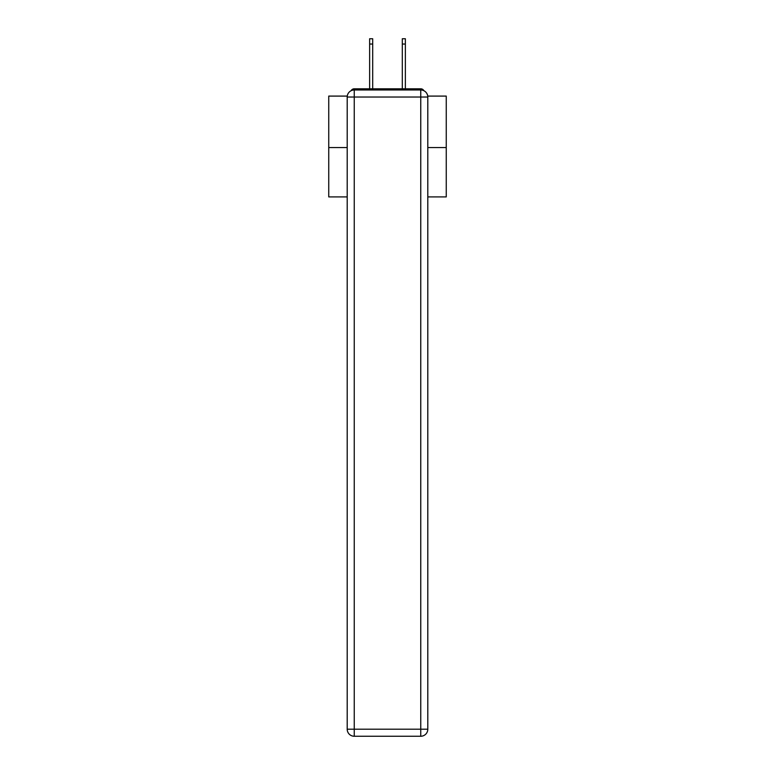 <?xml version="1.0" encoding="UTF-8"?>
<svg xmlns="http://www.w3.org/2000/svg" width="775" height="775" viewBox="0 0 775 775"><rect width="100%" height="100%" fill="white"/><g stroke="black" fill="none" stroke-linecap="round" stroke-linejoin="round"><path stroke-width="1.16" d="M427.742 96.09L446.255 96.09L446.255 196.908L427.8 196.908M347.2 147.56L328.745 147.56L328.745 196.908L347.2 196.908M328.745 147.56L328.745 96.09L347.258 96.09M446.255 147.56L427.8 147.56M423.886 90.714A3.526 3.526 0 0 0 420.757 88.805L354.243 88.805A3.526 3.526 0 0 0 351.114 90.714M420.757 88.805L405.829 88.805M369.171 88.805L354.243 88.805M354.243 89.977L420.757 89.977A7.053 7.053 0 0 1 427.8 97.03L427.8 729.197A7.053 7.053 0 0 1 420.757 736.25L354.243 736.25L354.243 729.197L420.757 729.197L420.757 97.03L354.243 97.03L354.243 729.197L347.2 729.197L347.2 97.03L354.243 97.03L354.243 89.977A7.053 7.053 0 0 0 347.2 97.03A7.053 7.053 0 0 1 354.243 89.977M347.2 729.197A7.053 7.053 0 0 0 354.243 736.25A7.053 7.053 0 0 1 347.2 729.197M372.698 44.039L369.636 44.039L369.636 38.75L372.698 38.75L372.698 88.805M369.636 44.039L369.636 88.805M405.364 38.75L405.364 44.039L402.302 44.039L402.302 38.75L405.364 38.75M402.302 88.805L402.302 44.039M405.364 88.805L405.364 44.039M420.757 736.25A7.053 7.053 0 0 0 427.8 729.197L420.757 729.197L420.757 736.25M427.8 97.03A7.053 7.053 0 0 0 420.757 89.977L420.757 97.03L427.8 97.03"/></g></svg>
